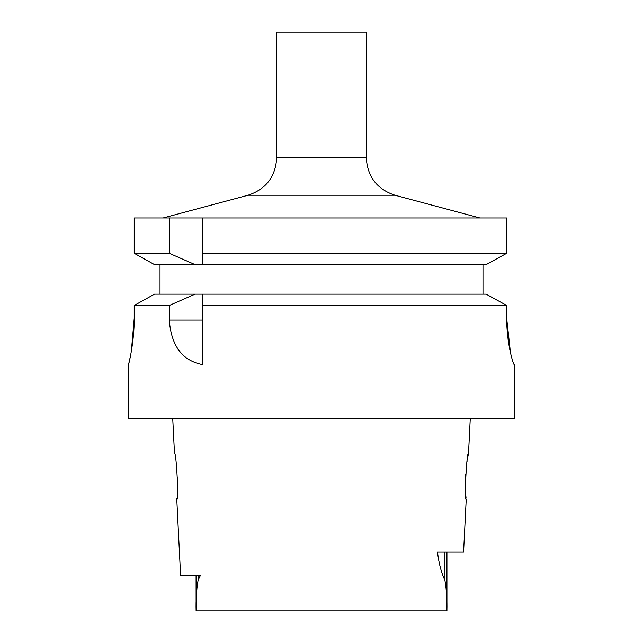 <?xml version="1.0" encoding="UTF-8"?>
<svg xmlns="http://www.w3.org/2000/svg" width="643" height="643" viewBox="0 0 643 643"><rect width="100%" height="100%" fill="white"/><g stroke="black" fill="none" stroke-linecap="round" stroke-linejoin="round"><path stroke-width="0.96" d="M467.903 456.417L468.225 454.738M468.458 453.564L468.53 453.235C466.609 451.764 464.101 500.953 466.207 499.587L466.167 499.241M466.062 498.204L465.87 496.203M465.588 492.281L465.428 488.937M465.339 485.505L465.339 481.679M465.452 477.741L465.669 473.875M465.998 469.848L466.384 466.296M466.963 461.971L467.148 460.798M177.54 477.669L177.661 481.647M177.661 485.61L177.581 488.849M177.412 492.401L177.138 496.131M176.938 498.253L176.833 499.225M446.933 552.128L446.933 610.85L196.099 610.85C195.793 600.023 196.453 589.84 198.068 580.316L200.455 575.308L180.587 575.308L176.793 499.595C178.899 500.961 176.383 451.756 174.47 453.235L172.734 418.464M196.099 610.85L196.067 575.308M446.901 610.85C447.206 600.023 446.547 589.84 444.932 580.316C441.283 572.656 438.815 563.268 437.521 552.128L463.571 552.128L466.207 499.587M130.561 355.539L128.536 364.766L128.536 418.464L514.464 418.464L514.304 364.766C513.387 365.152 506.644 343.475 506.692 318.406L510.478 352.734M128.536 364.766L128.536 364.766C128.455 365.184 134.266 343.394 134.218 318.349L131.357 351.215M486.164 294.164L195.054 294.164L169.286 305.489L169.286 320.126C171.271 346.071 182.475 360.924 202.899 364.702L202.899 305.489L506.692 305.489L486.164 294.164L506.692 305.489L506.692 318.406M169.286 305.489L134.218 305.489L154.489 294.164L134.218 305.489L134.218 318.349M195.054 294.164L154.489 294.164M160.019 294.164L160.019 264.619M482.981 264.619L482.981 294.164M169.286 253.294L169.286 217.969L134.218 217.969L134.218 253.294L169.286 253.294L195.054 264.619L154.489 264.619L134.218 253.294L154.489 264.619M486.164 264.619L506.692 253.294L486.164 264.619L202.899 264.619L202.899 253.294L202.899 264.619L195.054 264.619M169.286 217.969L506.692 217.969L506.692 253.294L202.899 253.294L202.899 217.969M202.899 294.164L202.899 305.489L202.899 294.164M276.691 157.889L366.309 157.889L366.309 32.15L276.691 32.15L276.691 157.889C275.542 176.777 266.001 189.211 248.053 195.207L394.947 195.207L479.887 217.969M169.286 320.126L202.899 320.126M198.068 575.308L198.068 580.316M444.932 552.128L444.932 580.316M468.53 453.235L470.266 418.464M248.053 195.207L163.113 217.969M394.947 195.207C376.999 189.211 367.458 176.777 366.309 157.889"/></g></svg>
